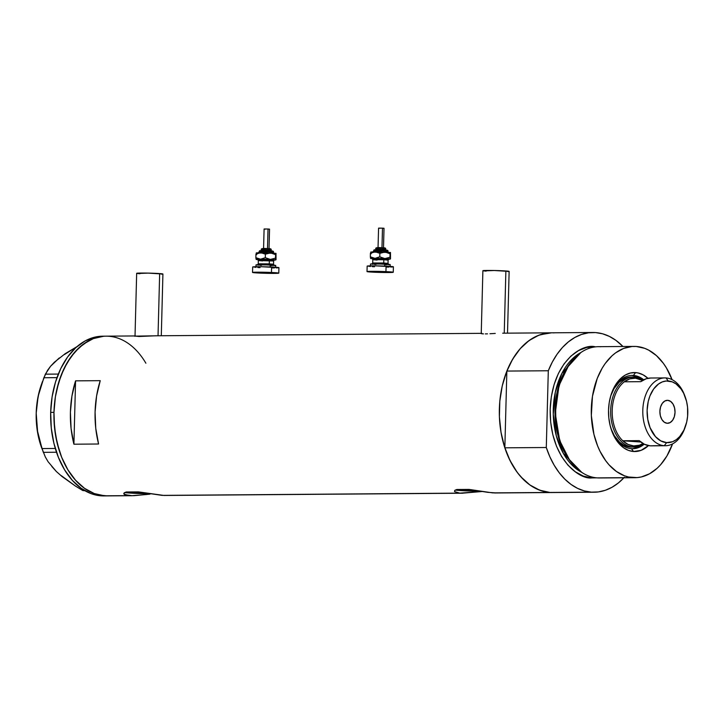 <?xml version="1.0" encoding="UTF-8"?>
<svg xmlns="http://www.w3.org/2000/svg" width="724" height="724" viewBox="0 0 724 724"><rect width="100%" height="100%" fill="white"/><g stroke="black" fill="none" stroke-linecap="round" stroke-linejoin="round"><path stroke-width="1.09" d="M161.298 335.746L162.918 274.007A13.132 0.507 -178.5 0 0 159.66 273.582L158.031 335.773L159.66 273.582A13.132 0.507 -178.5 0 0 145.18 273.066A13.132 0.507 -178.5 0 0 136.664 273.319L135.017 336.298M507.515 333.14L509.135 271.391A13.132 0.507 -178.5 0 0 505.877 270.975L504.248 333.167L505.877 270.975A13.132 0.507 -178.5 0 0 491.397 270.459A13.132 0.507 -178.5 0 0 482.881 270.704L481.234 333.692M471.632 489.741A14.399 0.552 1.5 0 0 461.894 490.012L461.894 490.012A14.399 0.552 1.5 0 0 465.469 490.465L479.532 491.008A14.399 0.552 1.5 0 1 465.469 490.465L465.487 489.741L465.469 490.465L462.383 489.876L471.668 489.741M141.044 492.229A14.399 0.552 1.5 0 0 131.306 492.501L131.306 492.501A14.399 0.552 1.5 0 0 134.872 492.963L148.936 493.496A14.399 0.552 1.5 0 1 134.872 492.963L134.89 492.229L134.872 492.963L131.795 492.374L141.071 492.229M149.823 494.175L134.166 495.65L104.509 495.813L94.283 493.56L84.527 488.329L79.948 484.655L75.622 480.32L67.902 469.84L61.676 457.287L59.196 450.391L55.621 435.667L54.01 420.182L53.965 412.345A79.866 52.671 -90.4 0 1 105.994 336.162A79.866 52.671 89.6 0 0 53.929 414.39A79.866 52.671 89.6 0 0 104.509 495.813L129.18 495.623L123.949 494.085L124.13 492.954L126.193 491.985L138.429 491.895L162.076 495.379L459.776 493.135L454.536 491.596L454.717 490.465L456.781 489.496L469.025 489.406L492.664 492.881L549.905 492.456A79.866 52.671 -90.4 0 1 499.325 411.033A79.866 52.671 -90.4 0 1 551.389 332.814A79.866 52.671 -90.4 0 1 554.077 332.895M145.886 363.222A79.866 52.671 -90.4 0 0 105.994 336.162L102.708 336.189A79.866 52.671 89.6 0 0 50.68 412.372L53.965 412.345L54.572 427.984L57.169 443.16L61.676 457.287L67.902 469.84L75.622 480.32L84.527 488.329L94.283 493.56L99.36 495.062L107.261 495.895L104.509 495.813A79.866 52.671 89.6 0 0 107.197 495.895L132.157 495.705L124.573 494.61L123.904 493.234L126.193 491.985L138.429 491.895L164.049 495.46L462.754 493.216L165.606 495.415M481.876 333.339L155.28 335.791L139.117 336.497L134.601 336.026M482.084 333.8L483.505 333.873L482.084 333.8M485.333 333.891L487.524 333.845L485.333 333.891M489.958 333.737L492.582 333.592L489.958 333.737M495.261 333.429L492.582 333.592L495.261 333.429M502.691 333.194L551.389 332.814A79.866 52.671 89.6 0 0 506.854 371.068L504.845 447.821A79.866 52.671 89.6 0 0 549.905 492.456L494.646 492.972L552.593 492.537A79.866 52.671 -90.4 0 1 549.905 492.456L539.679 490.202L529.923 484.971L521.018 476.962L516.99 472.012L509.986 460.437L504.592 447.034L501.017 432.309L499.406 416.834L499.813 401.187L502.23 385.992L506.556 371.819L512.628 359.213L520.221 348.669L529.027 340.579L538.71 335.257L548.91 332.922M462.102 493.216L482.32 491.487L459.776 493.135L454.536 491.596L454.717 490.465L456.781 489.496L469.025 489.406L487.714 492.338L496.202 492.926M75.567 380.851L100.238 380.661A79.866 52.671 89.6 0 0 98.582 444.011L73.911 444.201A79.866 52.671 -90.4 0 1 75.567 380.851L100.238 380.661L96.6 395.938L95.079 412.037L95.749 428.291L98.582 444.011L73.911 444.201L75.567 380.851L73.911 444.201L71.079 428.472L70.409 412.228L71.929 396.128L75.567 380.851M552.656 492.537L549.905 492.456A79.866 52.671 89.6 0 0 552.593 492.537L594.042 492.229A79.866 52.671 -90.4 0 1 591.354 492.139L549.905 492.456L591.354 492.139A79.866 52.671 -90.4 0 1 546.294 447.513L504.845 447.821L508.393 457.061L512.719 465.514L517.741 473.016L523.38 479.451L529.534 484.691L536.077 488.646L542.909 491.252L549.905 492.456L555.281 492.411M53.965 412.345L55.386 396.852L56.834 389.349L61.169 375.177L67.242 362.57L74.825 352.027L83.631 343.936L93.315 338.615L103.523 336.271L93.315 338.615L88.382 340.913L79.097 347.647L70.862 357.013L63.993 368.643L58.771 382.1L55.386 396.852L53.965 412.345L50.68 412.372A79.866 52.671 89.6 0 0 103.912 495.922L107.197 495.895A79.866 52.671 -90.4 0 1 53.965 412.345M455.269 490.067A21.883 0.842 -178.5 0 0 481.451 491.334L455.233 490.067M124.682 492.555A21.883 0.842 -178.5 0 0 150.854 493.831L124.637 492.555M123.949 494.085L123.795 493.524M146.61 494.519L131.515 495.705M156.475 335.8L134.501 336.144M483.578 270.885L494.302 270.505L509.108 271.428M508.682 271.509L507.777 271.581M486.139 271.129L484.646 271.002M137.361 273.5L148.085 273.111L162.891 274.034M162.466 274.125L161.561 274.188M139.922 273.735L138.429 273.618M61.323 475.659L75.396 486.03L82.844 490.573L85.64 490.772L82.844 490.573L84.663 490.564L82.844 490.573L75.396 486.03L62.011 476.51L56.345 471.505L48.074 461.704L45.313 456.944L42.01 448.563L55.305 448.464L42.01 448.563L37.576 431.341L36.2 413.205L36.924 403.983L38.544 395.005L40.906 386.254L45.359 374.172L58.318 374.073L45.359 374.172L50.517 366.326L54.391 362.199L65.133 353.728L76.961 346.642L64.49 354.498M43.313 452.337L56.508 452.238L43.313 452.337L39.494 440.12L37.576 431.341L36.2 413.205A65.64 43.295 89.6 0 0 41.711 448.011L45.313 456.944L48.074 461.704L56.345 471.505L51.766 466.41M42.463 381.548L41.241 385.023A65.64 43.295 89.6 0 0 36.2 413.205L36.924 403.983L38.544 395.005L43.865 377.747L56.961 377.647L43.865 377.747L47.567 370.308L50.517 366.326L59.314 357.937L54.49 362.371M41.748 448.102L38.834 438.527L37.232 430.282L36.2 413.205L38.119 396.336L41.286 384.906M104.356 336.217L95.088 337.085L85.097 340.941L75.803 347.674L67.567 357.041L60.707 368.67L55.486 382.118L52.092 396.879L50.68 412.372L51.277 428.011L53.884 443.178L58.382 457.315L64.617 469.867L72.328 480.347L81.233 488.356L90.989 493.587L96.075 495.089L103.975 495.922M631.464 448.681A36.653 24.173 89.6 0 0 644.215 444.174A36.653 24.173 -90.4 0 1 632.695 448.717A36.653 24.173 -90.4 0 1 631.464 448.681A36.653 24.173 -90.4 0 1 611.599 430.481A36.653 24.173 89.6 0 0 631.464 448.681L633.527 451.505L631.464 448.681M643.726 379.792A36.653 24.173 89.6 0 0 633.382 375.457L635.591 372.598A39.494 26.046 -90.4 0 1 647.944 378.308L643.102 374.824L638.134 372.969L635.591 372.598L633.382 375.457A36.653 24.173 -90.4 0 1 643.726 379.792M648.451 445.595A39.494 26.046 -90.4 0 1 633.527 451.505L628.468 450.391L623.645 447.803L619.237 443.848L615.427 438.663L612.341 432.454L610.115 425.468L608.83 417.965L608.531 410.227L609.228 402.571L610.911 395.277L613.49 388.616L616.884 382.869L620.957 378.236L625.554 374.905L630.495 373.005L635.591 372.598A39.494 26.046 -90.4 0 0 611.563 393.277A39.494 26.046 -90.4 0 0 611.852 431.178A39.494 26.046 -90.4 0 0 633.527 451.505L641.129 450.337L648.451 445.595M632.188 377.104A35.005 23.087 -90.4 0 1 632.242 377.113L625.446 378.145L619.21 382.1L614.015 388.643L610.694 395.974A35.005 23.087 -90.4 0 1 631.002 377.068A35.005 23.087 -90.4 0 1 632.188 377.104M664.894 377.91L650.749 378.019A33.919 22.372 89.6 0 0 640.758 381.684L624.314 381.801A33.919 22.372 -90.4 0 1 635.446 378.172L634.649 377.086A35.005 23.087 89.6 0 0 610.667 410.445A35.005 23.087 89.6 0 0 632.821 447.034L631.563 447.088A35.005 23.087 -90.4 0 1 630.351 447.052L623.699 445.079L619.581 442.156L614.305 435.667L610.938 428.49A35.005 23.087 -90.4 0 0 630.351 447.052L632.821 447.034L633.672 445.93A33.919 22.372 -90.4 0 1 622.767 440.762L639.22 440.635A33.919 22.372 89.6 0 0 650.116 445.812L664.261 445.703L666.65 442.626A30.851 20.344 -90.4 0 1 647.12 410.381A30.851 20.344 -90.4 0 1 668.261 380.987L666.035 377.946A33.919 22.372 89.6 0 0 642.803 410.255A33.919 22.372 89.6 0 0 664.261 445.703A33.919 22.372 -90.4 0 1 642.785 411.123A33.919 22.372 -90.4 0 1 664.894 377.91A33.919 22.372 -90.4 0 1 666.035 377.946A33.919 22.372 -90.4 0 1 684.922 396.155M632.124 448.717A36.653 24.173 89.6 0 0 643.111 444.147L637.364 447.604L632.686 448.681M642.622 379.838A36.653 24.173 89.6 0 0 632.224 375.466L633.382 375.457L632.224 375.466A36.653 24.173 89.6 0 0 631.572 375.43L636.921 376.498L642.622 379.838M634.061 346.416A65.64 43.295 -90.4 0 1 636.278 346.479L632.025 346.497L623.645 348.425L615.681 352.796L611.952 355.846L605.183 363.548L602.205 368.118L597.219 378.471L592.467 396.29L591.336 415.467L593.933 434.346L597.635 445.966L600.024 451.314L605.789 460.817L609.092 464.889L616.414 471.478L624.432 475.777L628.613 477.016L637.093 477.605L641.31 476.953L649.528 473.795L657.166 468.256L660.677 464.663L666.913 455.993L672.551 443.903A65.64 43.295 -90.4 0 1 635.057 477.695A65.64 43.295 -90.4 0 1 632.839 477.623L597.273 477.894L632.839 477.623A65.64 43.295 -90.4 0 1 591.273 410.698A65.64 43.295 -90.4 0 1 634.061 346.416L598.495 346.678A65.64 43.295 89.6 0 0 555.697 410.97A65.64 43.295 89.6 0 0 597.273 477.894A65.64 43.295 -90.4 0 1 570.222 461.098A65.64 43.295 -90.4 0 1 569.489 363.982A65.64 43.295 -90.4 0 1 600.703 346.751M569.489 363.982L568.756 365.005A64.264 42.381 89.6 0 0 569.48 460.084L570.222 461.098M595.155 346.905A2.19 1.647 94 0 1 595.155 346.787L595.725 346.832L595.155 346.787A2.19 1.647 -86 0 0 595.155 346.905M596.712 477.849L591.725 477.931A2.19 1.647 94 0 1 591.906 477.007A2.19 1.647 -86 0 0 591.725 477.931L583.318 476.084L575.299 471.786L567.978 465.206L561.634 456.591L556.521 446.274L552.819 434.662L550.674 422.183L550.177 409.341L551.344 396.598L554.131 384.471L558.421 373.412L564.068 363.855L570.838 356.163L578.467 350.624L586.684 347.457L595.155 346.787C582.576 343.267 552.041 360.842 550.177 409.341C549.498 457.912 579.001 479.686 591.725 477.931L596.712 477.849M580.856 352.543A63.459 41.847 89.6 0 0 553.236 412.662A63.459 41.847 89.6 0 0 581.752 472.365L563.372 453.441L556.313 435.875L553.263 414.3L555.308 392.209L561.86 373.439L580.856 352.543M569.254 459.785A63.459 41.847 -90.4 0 1 568.548 365.312L558.638 386.064L555 413.295L559.299 440.011L569.254 459.785M623.934 477.777A79.866 52.671 -90.4 0 1 594.042 492.229M551.498 332.814L540.104 334.75L533.38 337.782L526.981 342.144L521.027 347.764L515.624 354.543L510.873 362.362L506.854 371.068L548.303 370.76A79.866 52.671 -90.4 0 1 592.838 332.497A79.866 52.671 -90.4 0 1 622.948 346.497L615.898 340.343L609.355 336.389L602.522 333.782L595.526 332.578L588.494 332.805L581.553 334.443L574.829 337.474L568.431 341.837L562.476 347.457L557.073 354.235L552.322 362.045L548.303 370.76L546.294 447.513L549.842 456.754L554.168 465.197L559.19 472.709L564.829 479.143L570.974 484.383L577.526 488.338L584.359 490.944L591.354 492.139L598.386 491.922L605.327 490.284L612.052 487.252L618.45 482.89L624.405 477.27M546.294 447.513L504.845 447.821L506.854 371.068L548.303 370.76L546.294 447.513M601.689 477.858A65.64 43.295 -90.4 0 1 597.273 477.894A65.64 43.295 89.6 0 0 599.481 477.967L635.057 477.695M636.278 346.479A65.64 43.295 -90.4 0 1 672.071 379.638L666.361 367.828L663.329 363.285L656.469 355.647L648.758 350.181L644.686 348.334L636.278 346.479M569.127 364.507L558.991 385.575L555.263 413.313L559.67 440.527L569.851 460.582M611.318 393.974A36.653 24.173 -90.4 0 1 632.143 375.421A36.653 24.173 -90.4 0 1 633.382 375.457A36.653 24.173 89.6 0 0 611.318 393.974M667.754 400.327A11.484 7.575 -90.4 0 1 675.03 412.037A11.484 7.575 -90.4 0 1 667.537 423.296A11.484 7.575 -90.4 0 1 667.157 423.278L664.279 422.201L661.89 419.549L660.342 415.703L659.881 411.277L660.578 406.924L662.315 403.313L664.831 400.996L667.754 400.327L670.632 401.404L673.021 404.064L674.56 407.902L675.021 412.336L674.334 416.689L672.596 420.291L670.071 422.608L667.157 423.278A11.484 7.575 -90.4 0 1 659.881 411.567A11.484 7.575 -90.4 0 1 667.365 400.318A11.484 7.575 -90.4 0 1 667.754 400.327L666.976 400.336L667.754 400.327M650.795 378.009L646.17 378.77L640.758 381.684L624.314 381.801A33.919 22.372 89.6 0 0 612.205 410.49A33.919 22.372 89.6 0 0 622.767 440.762A33.919 22.372 -90.4 0 1 612.205 410.49A33.919 22.372 -90.4 0 1 624.314 381.801L629.717 378.896L635.446 378.172A33.919 22.372 -90.4 0 1 642.541 380.453L635.446 378.172L634.649 377.086A35.005 23.087 -90.4 0 1 643.084 380.136A35.005 23.087 89.6 0 0 634.649 377.086A35.005 23.087 -90.4 0 0 633.473 377.05A35.005 23.087 -90.4 0 0 610.649 411.341A35.005 23.087 -90.4 0 0 632.821 447.034A35.005 23.087 89.6 0 0 643.564 443.839A35.005 23.087 -90.4 0 1 633.998 447.07A35.005 23.087 -90.4 0 1 632.821 447.034L633.672 445.93L639.401 445.215L643.021 443.531A33.919 22.372 -90.4 0 1 633.672 445.93L628.007 444.418L622.767 440.762L639.22 440.635L644.451 444.292L650.116 445.812A33.919 22.372 89.6 0 0 651.265 445.848L665.41 445.74A33.919 22.372 -90.4 0 1 664.261 445.703L652.994 445.731M640.821 442.02L622.767 440.762L640.821 442.02M685.157 427.187A33.919 22.372 -90.4 0 1 665.41 445.74M666.65 442.626L672.587 441.712L676.325 439.658L679.727 436.527L683.909 430.11L686.678 422.11L687.61 416.246L687.556 407.187L686.542 401.322L683.682 393.349L680.976 388.888L675.981 383.874L672.207 381.856L666.261 380.996L662.324 381.901L658.578 383.955L653.645 389.005L649.899 396.019L648.233 401.494L647.12 410.381L647.763 419.386L650.098 427.748L655.482 436.644L660.777 440.88L666.65 442.626L664.261 445.703A33.919 22.372 89.6 0 0 684.895 427.947L685.42 426.472A30.851 20.344 -90.4 0 1 666.65 442.626M685.194 396.87L684.651 395.404A33.919 22.372 89.6 0 0 666.035 377.946L668.261 380.987A30.851 20.344 -90.4 0 1 685.194 396.87A30.851 20.344 -90.4 0 1 685.42 426.472M264.088 249.952L268.441 249.726A1.095 0.48 -87.4 0 0 268.007 248.658A1.095 0.48 -87.4 0 0 267.989 248.658A1.095 0.48 92.6 0 1 268.007 248.658A1.095 0.48 92.6 0 1 268.441 249.726L261.346 249.708C260.749 248.531 262.966 248.178 268.007 248.658C270.468 248.522 271.527 248.956 271.183 249.961L268.441 249.726L268.414 250.766L268.441 249.726L271.165 249.979L271.156 251.056M269.618 252.848A1.095 0.48 92.6 0 1 269.346 251.862L273.283 252.233L269.346 251.862A1.095 0.48 -87.4 0 0 268.921 250.794A1.095 0.48 -87.4 0 0 268.894 250.794A1.095 0.48 92.6 0 1 268.921 250.794A1.095 0.48 92.6 0 1 269.346 251.862A1.095 0.48 -87.4 0 0 269.618 252.848M263.065 252.187L259.129 251.807L269.346 251.862L259.129 251.807M267.5 248.631L268.016 229.01L264.169 228.974L268.016 229.01L267.5 248.631M262.504 264.215L258.233 263.844L269.274 263.871A1.095 0.48 -87.4 0 0 269.572 264.884A1.095 0.48 92.6 0 1 269.274 263.871L273.518 264.269L273.636 260.966L269.364 260.586A1.095 0.48 92.6 0 1 269.871 259.473L269.437 260.07M273.6 260.993L258.323 260.568L257.617 259.536M258.269 263.817L269.274 263.871L269.364 260.586L269.274 263.871L273.545 264.242L274.251 265.274M275.654 267.581L275.708 265.391L270.215 264.912L270.161 266.957L270.215 264.912L256.024 264.875L255.961 267.066M278.785 273.129L278.93 267.663A13.132 0.507 -178.5 0 0 271.609 267.02L271.464 272.486L271.609 267.02A13.132 0.507 -178.5 0 0 252.685 266.975L252.54 272.441A13.132 0.507 1.5 0 1 271.464 272.486A13.132 0.507 1.5 0 1 278.785 273.129A13.132 0.507 1.5 0 1 259.862 273.084A13.132 0.507 1.5 0 1 252.54 272.441M258.613 259.726L256.35 259.491L257.174 259.273L265.364 259.273L274.83 259.735L275.663 259.997L273.41 260.115M270.387 260.079L274.287 259.78L264.866 259.31L257.273 259.418L262.142 259.871M255.943 267.4L253.129 266.857L261.581 266.731L278.903 267.699M278.487 267.78L276.224 267.898M274.459 267.925L272.369 267.925M260.007 267.627L257.816 267.509M259.862 273.084L252.649 272.514L259.102 272.179L278.758 273.165L259.862 273.084M258.468 265.192L256.359 264.785L262.694 264.694L275.69 265.418M275.373 265.482L273.672 265.572M272.36 265.59L270.785 265.59M261.509 265.364L259.871 265.283M257.69 259.554L269.871 259.473A1.095 0.48 -87.4 0 0 269.364 260.586L258.359 260.54L262.595 260.939M256.522 252.938L275.998 253.346L276.034 259.59L274.115 260.097M276.016 253.355L275.935 259.853L275.5 258.151L270.36 259.445L275.826 259.907L275.998 253.4M256.45 253.056L255.943 254.178L260.712 252.658L265.391 254.178L265.301 257.699L265.391 254.178L270.532 252.893L275.591 254.64L275.998 253.346L260.712 252.658L265.391 254.178L269.201 252.938L273.147 253.436L275.591 254.64L275.5 258.151L270.36 259.445L265.301 257.699L260.54 259.21L270.36 259.445L265.301 257.699L260.54 259.21L255.853 257.69L256.187 259.436L260.54 259.21L255.853 257.69L255.943 254.178L260.712 252.658L256.287 252.893M256.006 258.893L257.889 259.672M273.582 253.554L272.667 253.572M256.694 254.631L256.54 253.427L256.694 254.631M255.943 254.178L255.853 257.69M263.581 251.065L262.577 251.02M261.717 250.966L260.233 250.757M260.423 250.721L261.464 250.667M262.269 250.649L266.631 250.712M267.789 250.748L268.894 250.794M270.758 250.893L272.242 251.101M272.043 251.138L271.011 251.192M264.604 248.83L263.961 248.803M263.418 248.766L262.477 248.631M262.595 248.603L263.255 248.576M263.771 248.567L266.541 248.603M267.283 248.631L267.989 248.658M269.174 248.721L270.115 248.848M269.989 248.875L269.328 248.911M269.545 229.146L268.016 229.01L269.536 229.146L269.029 248.812M269.446 229.164L268.975 229.191M265.599 229.137L265.147 229.11M264.758 229.083L264.097 229.01L263.563 248.667M378.562 249.083L382.915 248.857A1.095 0.48 -87.4 0 0 382.48 247.789A1.095 0.48 -87.4 0 0 382.462 247.789A1.095 0.48 92.6 0 1 382.48 247.789A1.095 0.48 92.6 0 1 382.915 248.857L375.819 248.848C375.222 247.671 377.439 247.318 382.48 247.789C384.942 247.653 386.001 248.097 385.657 249.101L382.915 248.857L382.887 249.907L382.915 248.857L385.639 249.119M377.539 251.319L373.602 250.947L383.82 250.993A1.095 0.48 -87.4 0 0 384.091 251.988A1.095 0.48 92.6 0 1 383.82 250.993L387.756 251.373L383.82 250.993A1.095 0.48 -87.4 0 0 383.394 249.925A1.095 0.48 -87.4 0 0 383.367 249.925L384.372 249.979M381.973 247.771L382.489 228.15L378.643 228.114L382.489 228.15L381.973 247.771M376.978 263.355L372.706 262.984L383.747 263.002A1.095 0.48 -87.4 0 0 384.046 264.025A1.095 0.48 92.6 0 1 383.747 263.002L387.992 263.409M388.073 260.124L383.838 259.726A1.095 0.48 92.6 0 1 384.344 258.613L383.91 259.21M388.86 259.111L388.109 260.106L383.838 259.726L383.747 263.002L383.838 259.726L372.797 259.699L377.068 260.079M390.127 266.722L390.182 264.531L384.688 264.052L384.634 266.097L384.688 264.052L370.498 264.016L370.435 266.206M393.259 272.269L393.404 266.803A13.132 0.507 -178.5 0 0 386.082 266.161L385.937 271.627L386.082 266.161A13.132 0.507 -178.5 0 0 367.159 266.115L367.014 271.581A13.132 0.507 1.5 0 1 385.937 271.627A13.132 0.507 1.5 0 1 393.259 272.269A13.132 0.507 1.5 0 1 374.335 272.224A13.132 0.507 1.5 0 1 367.014 271.581M373.086 258.866L371.159 258.441L379.838 258.414L389.304 258.875L390.136 259.138L387.883 259.255M384.86 259.219L389.159 258.993L381.05 258.486L372.027 258.504L376.616 259.011M370.417 266.532L367.602 265.998L376.055 265.871L393.376 266.83M392.96 266.921L390.698 267.038M388.933 267.066L386.842 267.066M374.48 266.758L372.29 266.649M374.335 272.224L367.122 271.654L373.575 271.319L393.232 272.296L374.335 272.224M372.941 264.332L370.833 263.925L377.168 263.835L390.164 264.559M389.847 264.622L388.145 264.703M386.833 264.731L385.259 264.731M375.982 264.495L374.344 264.414M372.742 262.957L388.019 263.382L388.109 260.106M372.163 258.694L384.344 258.613A1.095 0.48 -87.4 0 0 383.838 259.726L372.833 259.672L372.091 258.676M370.996 252.07L390.471 252.486L390.507 258.73L388.589 259.237M390.489 252.495L390.408 258.993L389.974 257.292L384.833 258.586L390.299 259.038L390.471 252.531M370.923 252.196L370.417 253.319L375.186 251.798L379.865 253.319L379.774 256.83L379.865 253.319L385.005 252.024L390.064 253.78L390.471 252.486L375.186 251.798L379.865 253.319L383.675 252.079L387.621 252.567L390.064 253.78L389.974 257.292L384.833 258.586L379.774 256.83L375.014 258.35L384.833 258.586L379.774 256.83L375.014 258.35L370.326 256.83L370.661 258.577L375.014 258.35L370.326 256.83L370.417 253.319L375.186 251.798L370.76 252.033M370.48 258.034L372.362 258.812M388.055 252.694L387.141 252.703M371.168 253.771L371.014 252.567L371.168 253.771M370.417 253.319L370.326 256.83M378.055 250.205L377.05 250.151M376.19 250.097L374.706 249.898M374.896 249.852L375.937 249.798M376.742 249.789L381.105 249.843M382.263 249.88L383.367 249.925A1.095 0.48 92.6 0 1 383.394 249.925A1.095 0.48 92.6 0 1 383.82 250.993L373.602 250.947C374.308 249.255 372.742 249.916 383.385 249.925C387.096 249.88 388.562 250.35 387.793 251.346L388.498 252.377M385.231 250.033L386.716 250.242M386.516 250.278L385.485 250.332M379.077 247.97L378.435 247.934M377.892 247.907L376.951 247.771M377.068 247.744L377.729 247.708M378.245 247.708L381.014 247.744M381.756 247.762L382.462 247.789M383.648 247.861L384.589 247.988M384.462 248.015L383.801 248.051M383.503 247.952L384.019 228.277L382.489 228.15L384.01 228.286M383.919 228.304L383.449 228.332M380.073 228.268L379.62 228.25M379.231 228.223L378.571 228.15L378.037 247.807M105.994 336.162L135.66 335.945M551.389 332.814L592.838 332.497M633.473 377.05L631.002 377.068M274.025 253.237L273.319 252.205C274.088 251.21 272.622 250.739 268.912 250.794C258.269 250.776 259.835 250.124 259.102 251.834L258.332 252.83M261.319 250.803L261.346 249.708M274.387 259.97L273.636 260.966M257.482 264.83L258.233 263.844L258.323 260.568M375.792 249.934L375.819 248.848M388.725 264.414L388.019 263.382M371.955 263.97L372.706 262.984L372.797 259.699M385.63 250.196L385.657 249.101M373.575 250.975L372.806 251.97"/></g></svg>
